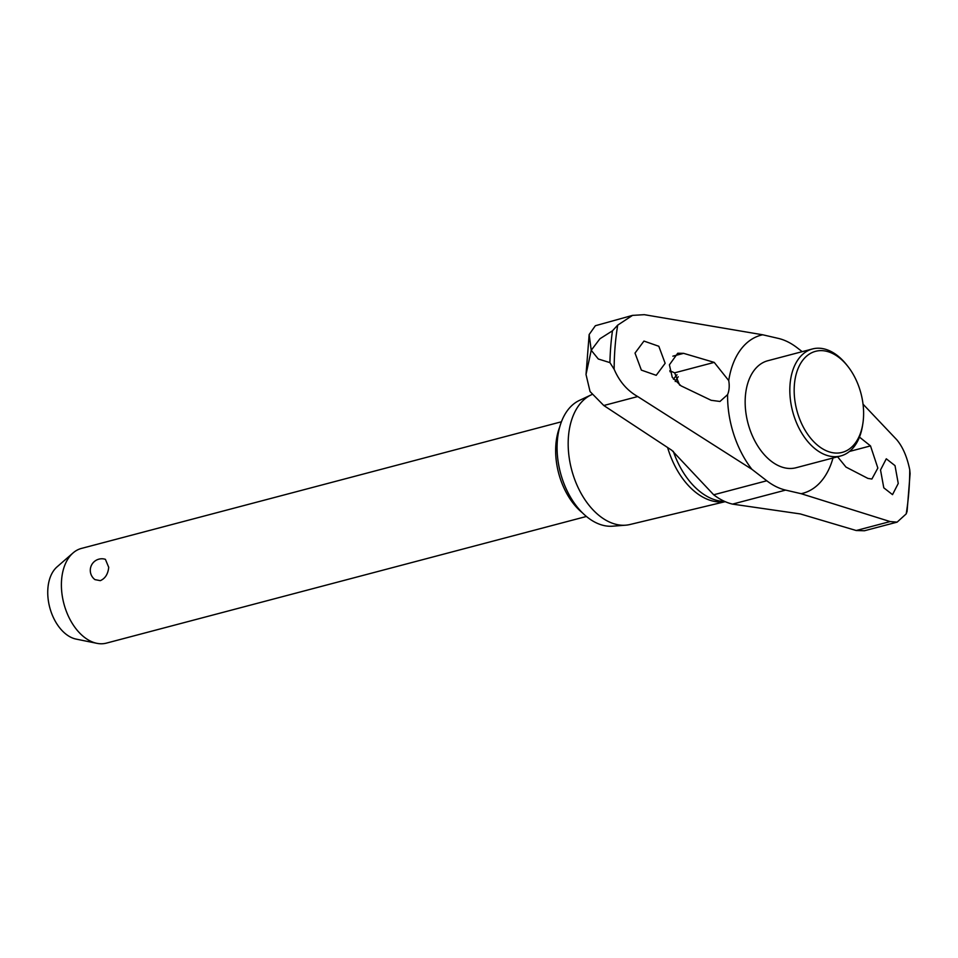 <?xml version="1.0" encoding="UTF-8"?>
<svg xmlns="http://www.w3.org/2000/svg" width="958" height="958" viewBox="0 0 958 958"><rect width="100%" height="100%" fill="white"/><g stroke="black" fill="none" stroke-linecap="round" stroke-linejoin="round"><path stroke-width="1.44" d="M727.589 394.636L719.973 401.462L711.159 400.3L680.994 385.834L672.253 377.32L669.403 364.818L677.725 353.227L683.617 353.346L714.213 362.387L728.727 380.589A20.561 13.053 -104.8 0 1 729.122 388.086A20.561 13.053 -104.8 0 1 727.589 394.636A81.765 51.9 75.2 0 0 751.898 469.3L637.717 396.552C627.227 390.601 619.371 381.5 614.15 369.261L609.911 362.615L598.295 358.999L591.23 350.281L586.021 374.506L590.056 391.559L603.791 405.509L671.857 450.32L713.686 494.783A78.34 49.732 75.2 0 0 715.494 496.124A78.34 49.732 75.2 0 0 723.015 500.651A78.34 49.732 75.2 0 0 732.535 504.112L800.313 513.931L856.201 530.516L864.451 530.756L897.119 522.134L890.126 521.571L801.139 493.693A81.765 51.9 75.2 0 0 832.993 457.996M677.007 374.794A70.114 44.499 75.2 0 0 673.462 379.272M632.543 315.374L595.349 325.732L589.158 334.534L591.23 350.281L599.924 338.761L612.461 330.821L617.706 325.133L632.543 315.374L644.303 314.679L762.712 334.785A81.765 51.9 75.2 0 0 728.727 380.589M863.038 404.168L896.724 439.698C902.735 446.823 907.082 456.858 909.741 469.767L910.1 473.587L907.082 511.404L906.196 513.895L897.119 522.134M592.116 394.456A67.862 43.074 75.2 0 0 591.266 394.84A67.862 43.074 75.2 0 0 568.453 436.549A67.862 43.074 75.2 0 0 625.658 525.188A67.862 43.074 75.2 0 0 629.981 524.505L725.194 501.669M667.594 447.458A70.114 44.499 75.2 0 0 723.805 501.8L725.134 501.645M591.266 394.84L579.362 400.432A65.479 41.553 75.2 0 0 557.352 440.668A65.479 41.553 75.2 0 0 612.545 526.193L625.658 525.188M859.47 437.099L870.499 445.901L877.851 468.055L871.888 479.024L867.888 478.401L845.962 467.061L837.591 456.786M665.151 363.31L656.218 375.32L641.357 370.111L635.01 353.095L643.956 341.072L658.805 346.269L665.151 363.31M880.522 469.971L886.282 458.798L895.011 465.624L898.245 483.467L892.521 494.639L883.791 487.826L880.522 469.971M862.835 423.723L862.535 425.615A55.336 35.123 -104.8 0 1 840.705 455.96L796.05 467.744A55.336 35.123 -104.8 0 1 745.384 396.145A55.336 35.123 -104.8 0 1 767.813 360.735L812.48 348.951A55.336 35.123 -104.8 0 1 846.429 364.579L847.626 366.088A52.247 33.159 75.2 0 0 794.386 384.757A52.247 33.159 75.2 0 0 823.269 449.218A52.247 33.159 75.2 0 0 862.835 423.723A52.247 33.159 75.2 0 0 863.398 418.945A52.247 33.159 75.2 0 0 847.626 366.088M840.705 455.96A55.336 35.123 -104.8 0 1 790.051 384.362A55.336 35.123 -104.8 0 1 812.48 348.951M582.38 512.793A58.821 37.326 -104.8 0 1 555.891 444.392A58.821 37.326 -104.8 0 1 559.723 426.969M561.424 421.783L81.442 548.419A48.966 31.075 75.2 0 0 73.036 552.958A48.966 31.075 75.2 0 0 61.599 579.758A48.966 31.075 75.2 0 0 96.878 643.321A48.966 31.075 75.2 0 0 106.434 643.117L586.416 516.47M108.721 567.316C108.026 574.07 105.212 578.512 100.315 580.656L94.938 579.614A11.568 11.568 0 0 1 105.392 559.328L108.721 567.316M96.878 643.321L76.089 639.094A39.134 24.836 -104.8 0 1 47.9 588.296A39.134 24.836 -104.8 0 1 57.037 566.885L73.036 552.958M679.641 385.128L674.648 372.83L669.798 370.722M801.139 493.693L785.62 490.101A78.34 49.732 -104.8 0 1 766.783 480.772L751.898 469.3M762.712 334.785L778.243 338.378A78.34 49.732 -104.8 0 1 797.08 347.706L802.217 351.67M678.228 376.757A70.772 44.918 75.2 0 0 675.234 381.512M612.461 330.833A225.19 142.922 75.2 0 0 610.749 346.509A225.19 142.922 75.2 0 0 609.911 362.615M856.201 530.516L890.126 521.571M603.791 405.509L637.717 396.552M673.294 451.302A70.772 44.918 75.2 0 0 709.1 497.477A70.772 44.918 75.2 0 0 724.703 501.453M849.471 451.457L870.499 445.901M906.196 513.895A222.376 141.149 75.2 0 0 909.741 469.767M674.648 372.83L714.213 362.387M672.875 356.172L683.617 353.346M617.706 325.133A222.376 141.149 75.2 0 0 614.15 369.261M732.535 504.112L785.62 490.101M713.686 494.783L766.783 480.772M670.037 371.776L671.462 371.369M589.158 334.534L586.021 374.506"/></g></svg>
